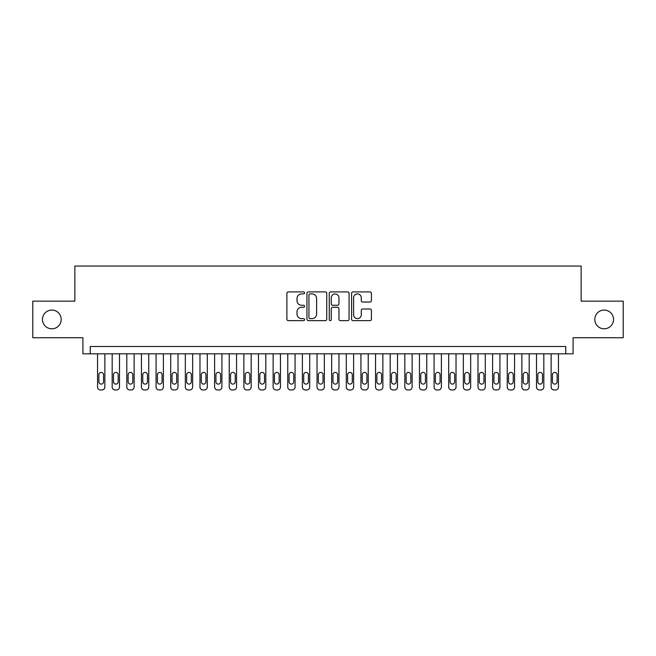 <?xml version="1.0" encoding="UTF-8"?>
<svg xmlns="http://www.w3.org/2000/svg" width="656" height="656" viewBox="0 0 656 656"><rect width="100%" height="100%" fill="white"/><g stroke="black" fill="none" stroke-linecap="round" stroke-linejoin="round"><path stroke-width="0.98" d="M304.589 292.912A1.009 1.009 0 0 0 303.58 291.912L288.32 291.912A1.435 1.435 0 0 0 286.885 293.347L286.885 319.201A1.435 1.435 0 0 0 288.32 320.636L303.58 320.636A1.009 1.009 0 0 0 304.589 319.628A1.009 1.009 0 0 0 303.58 318.619L301.612 318.619A4.592 4.592 0 0 1 297.012 314.027L297.012 311.871A4.592 4.592 0 0 1 301.612 307.279L303.58 307.279A1.009 1.009 0 0 0 304.589 306.27A1.009 1.009 0 0 0 303.58 305.27L301.612 305.27A4.592 4.592 0 0 1 297.012 300.669L297.012 298.513A4.592 4.592 0 0 1 301.612 293.921L303.58 293.921A1.009 1.009 0 0 0 304.589 292.912M594.812 319.439A9.364 9.364 0 0 0 604.176 328.804A9.364 9.364 0 0 0 613.54 319.439A9.364 9.364 0 0 0 604.176 310.075A9.364 9.364 0 0 0 594.812 319.439M42.46 319.439A9.364 9.364 0 0 0 51.824 328.804A9.364 9.364 0 0 0 61.188 319.439A9.364 9.364 0 0 0 51.824 310.075A9.364 9.364 0 0 0 42.46 319.439M369.976 302.031A1.435 1.435 0 0 0 371.411 300.596L371.411 293.347A1.435 1.435 0 0 0 369.976 291.912L353.026 291.912A1.435 1.435 0 0 0 351.591 293.347L351.591 319.201A1.435 1.435 0 0 0 353.026 320.636L369.976 320.636A1.435 1.435 0 0 0 371.411 319.201L371.411 310.436A1.435 1.435 0 0 0 369.976 309.001L362.719 309.001A1.435 1.435 0 0 0 361.284 310.436L361.284 314.782A3.846 3.846 0 0 1 357.446 318.619A3.846 3.846 0 0 1 353.6 314.782L353.6 297.758A3.846 3.846 0 0 1 357.446 293.921A3.846 3.846 0 0 1 361.284 297.758L361.284 300.596A1.435 1.435 0 0 0 362.719 302.031L369.976 302.031M565.767 353.822L573.082 353.822L573.082 337.733L623.2 337.733L623.2 301.153L581.134 301.153L581.134 266.033L74.866 266.033L74.866 301.153L32.8 301.153L32.8 337.733L82.918 337.733L82.918 353.822L565.767 353.822L565.767 346.507L90.233 346.507L90.233 353.822M326.745 293.347A1.435 1.435 0 0 0 325.31 291.912L308.361 291.912A1.435 1.435 0 0 0 306.926 293.347L306.926 319.201A1.435 1.435 0 0 0 308.361 320.636L325.31 320.636A1.435 1.435 0 0 0 326.745 319.201L326.745 293.347M330.69 291.912L347.639 291.912A1.435 1.435 0 0 1 349.074 293.347L349.074 319.201A1.435 1.435 0 0 1 347.639 320.636L340.39 320.636A1.435 1.435 0 0 1 338.955 319.201L338.955 308.714A1.435 1.435 0 0 0 337.512 307.279L332.707 307.279A1.435 1.435 0 0 0 331.264 308.714L331.264 319.628A1.009 1.009 0 0 1 330.263 320.636A1.009 1.009 0 0 1 329.255 319.628L329.255 293.347A1.435 1.435 0 0 1 330.69 291.912M309.935 293.921A1.009 1.009 0 0 0 308.935 294.929L308.935 317.619A1.009 1.009 0 0 0 309.935 318.619L312.018 318.619A4.592 4.592 0 0 0 316.618 314.027L316.618 298.513A4.592 4.592 0 0 0 312.018 293.921L309.935 293.921M338.955 297.832A3.846 3.846 0 0 0 335.109 293.995A3.846 3.846 0 0 0 331.264 297.832L331.264 303.826A1.435 1.435 0 0 0 332.707 305.27L337.512 305.27A1.435 1.435 0 0 0 338.955 303.826L338.955 297.832M104.862 353.822L104.862 387.04A2.927 2.927 0 0 1 101.934 389.967L100.475 389.967A2.927 2.927 0 0 1 97.547 387.04L97.547 353.822M103.55 381.776L103.55 374.748A2.345 2.345 0 0 0 101.204 372.411A2.345 2.345 0 0 0 98.867 374.748L98.867 381.776A2.345 2.345 0 0 0 101.204 384.113A2.345 2.345 0 0 0 103.55 381.776M119.49 353.822L119.49 387.04A2.927 2.927 0 0 1 116.571 389.967L115.103 389.967A2.927 2.927 0 0 1 112.176 387.04L112.176 353.822M118.178 381.776L118.178 374.748A2.345 2.345 0 0 0 115.833 372.411A2.345 2.345 0 0 0 113.496 374.748L113.496 381.776A2.345 2.345 0 0 0 115.833 384.113A2.345 2.345 0 0 0 118.178 381.776M134.127 353.822L134.127 387.04A2.927 2.927 0 0 1 131.2 389.967L129.74 389.967A2.927 2.927 0 0 1 126.813 387.04L126.813 353.822M132.807 381.776L132.807 374.748A2.345 2.345 0 0 0 130.47 372.411A2.345 2.345 0 0 0 128.125 374.748L128.125 381.776A2.345 2.345 0 0 0 130.47 384.113A2.345 2.345 0 0 0 132.807 381.776M148.756 353.822L148.756 387.04A2.927 2.927 0 0 1 145.829 389.967L144.369 389.967A2.927 2.927 0 0 1 141.442 387.04L141.442 353.822M147.444 381.776L147.444 374.748A2.345 2.345 0 0 0 145.099 372.411A2.345 2.345 0 0 0 142.762 374.748L142.762 381.776A2.345 2.345 0 0 0 145.099 384.113A2.345 2.345 0 0 0 147.444 381.776M163.393 353.822L163.393 387.04A2.927 2.927 0 0 1 160.466 389.967L158.998 389.967A2.927 2.927 0 0 1 156.071 387.04L156.071 353.822M162.073 381.776L162.073 374.748A2.345 2.345 0 0 0 159.736 372.411A2.345 2.345 0 0 0 157.391 374.748L157.391 381.776A2.345 2.345 0 0 0 159.736 384.113A2.345 2.345 0 0 0 162.073 381.776M178.022 353.822L178.022 387.04A2.927 2.927 0 0 1 175.095 389.967L173.635 389.967A2.927 2.927 0 0 1 170.708 387.04L170.708 353.822M176.702 381.776L176.702 374.748A2.345 2.345 0 0 0 174.365 372.411A2.345 2.345 0 0 0 172.02 374.748L172.02 381.776A2.345 2.345 0 0 0 174.365 384.113A2.345 2.345 0 0 0 176.702 381.776M192.651 353.822L192.651 387.04A2.927 2.927 0 0 1 189.732 389.967L188.264 389.967A2.927 2.927 0 0 1 185.336 387.04L185.336 353.822M191.339 381.776L191.339 374.748A2.345 2.345 0 0 0 188.994 372.411A2.345 2.345 0 0 0 186.657 374.748L186.657 381.776A2.345 2.345 0 0 0 188.994 384.113A2.345 2.345 0 0 0 191.339 381.776M207.288 353.822L207.288 387.04A2.927 2.927 0 0 1 204.36 389.967L202.893 389.967A2.927 2.927 0 0 1 199.973 387.04L199.973 353.822M205.968 381.776L205.968 374.748A2.345 2.345 0 0 0 203.631 372.411A2.345 2.345 0 0 0 201.285 374.748L201.285 381.776A2.345 2.345 0 0 0 203.631 384.113A2.345 2.345 0 0 0 205.968 381.776M221.917 353.822L221.917 387.04A2.927 2.927 0 0 1 218.989 389.967L217.53 389.967A2.927 2.927 0 0 1 214.602 387.04L214.602 353.822M220.605 381.776L220.605 374.748A2.345 2.345 0 0 0 218.259 372.411A2.345 2.345 0 0 0 215.922 374.748L215.922 381.776A2.345 2.345 0 0 0 218.259 384.113A2.345 2.345 0 0 0 220.605 381.776M236.554 353.822L236.554 387.04A2.927 2.927 0 0 1 233.626 389.967L232.158 389.967A2.927 2.927 0 0 1 229.231 387.04L229.231 353.822M235.233 381.776L235.233 374.748A2.345 2.345 0 0 0 232.888 372.411A2.345 2.345 0 0 0 230.551 374.748L230.551 381.776A2.345 2.345 0 0 0 232.888 384.113A2.345 2.345 0 0 0 235.233 381.776M251.182 353.822L251.182 387.04A2.927 2.927 0 0 1 248.255 389.967L246.795 389.967A2.927 2.927 0 0 1 243.868 387.04L243.868 353.822M249.862 381.776L249.862 374.748A2.345 2.345 0 0 0 247.525 372.411A2.345 2.345 0 0 0 245.18 374.748L245.18 381.776A2.345 2.345 0 0 0 247.525 384.113A2.345 2.345 0 0 0 249.862 381.776M265.811 353.822L265.811 387.04A2.927 2.927 0 0 1 262.884 389.967L261.424 389.967A2.927 2.927 0 0 1 258.497 387.04L258.497 353.822M264.499 381.776L264.499 374.748A2.345 2.345 0 0 0 262.154 372.411A2.345 2.345 0 0 0 259.817 374.748L259.817 381.776A2.345 2.345 0 0 0 262.154 384.113A2.345 2.345 0 0 0 264.499 381.776M280.448 353.822L280.448 387.04A2.927 2.927 0 0 1 277.521 389.967L276.053 389.967A2.927 2.927 0 0 1 273.134 387.04L273.134 353.822M279.128 381.776L279.128 374.748A2.345 2.345 0 0 0 276.791 372.411A2.345 2.345 0 0 0 274.446 374.748L274.446 381.776A2.345 2.345 0 0 0 276.791 384.113A2.345 2.345 0 0 0 279.128 381.776M295.077 353.822L295.077 387.04A2.927 2.927 0 0 1 292.15 389.967L290.69 389.967A2.927 2.927 0 0 1 287.763 387.04L287.763 353.822M293.765 381.776L293.765 374.748A2.345 2.345 0 0 0 291.42 372.411A2.345 2.345 0 0 0 289.083 374.748L289.083 381.776A2.345 2.345 0 0 0 291.42 384.113A2.345 2.345 0 0 0 293.765 381.776M309.714 353.822L309.714 387.04A2.927 2.927 0 0 1 306.787 389.967L305.319 389.967A2.927 2.927 0 0 1 302.391 387.04L302.391 353.822M308.394 381.776L308.394 374.748A2.345 2.345 0 0 0 306.049 372.411A2.345 2.345 0 0 0 303.712 374.748L303.712 381.776A2.345 2.345 0 0 0 306.049 384.113A2.345 2.345 0 0 0 308.394 381.776M324.343 353.822L324.343 387.04A2.927 2.927 0 0 1 321.415 389.967L319.956 389.967A2.927 2.927 0 0 1 317.028 387.04L317.028 353.822M323.023 381.776L323.023 374.748A2.345 2.345 0 0 0 320.686 372.411A2.345 2.345 0 0 0 318.34 374.748L318.34 381.776A2.345 2.345 0 0 0 320.686 384.113A2.345 2.345 0 0 0 323.023 381.776M338.972 353.822L338.972 387.04A2.927 2.927 0 0 1 336.044 389.967L334.585 389.967A2.927 2.927 0 0 1 331.657 387.04L331.657 353.822M337.66 381.776L337.66 374.748A2.345 2.345 0 0 0 335.314 372.411A2.345 2.345 0 0 0 332.977 374.748L332.977 381.776A2.345 2.345 0 0 0 335.314 384.113A2.345 2.345 0 0 0 337.66 381.776M353.609 353.822L353.609 387.04A2.927 2.927 0 0 1 350.681 389.967L349.213 389.967A2.927 2.927 0 0 1 346.286 387.04L346.286 353.822M352.288 381.776L352.288 374.748A2.345 2.345 0 0 0 349.951 372.411A2.345 2.345 0 0 0 347.606 374.748L347.606 381.776A2.345 2.345 0 0 0 349.951 384.113A2.345 2.345 0 0 0 352.288 381.776M368.237 353.822L368.237 387.04A2.927 2.927 0 0 1 365.31 389.967L363.85 389.967A2.927 2.927 0 0 1 360.923 387.04L360.923 353.822M366.917 381.776L366.917 374.748A2.345 2.345 0 0 0 364.58 372.411A2.345 2.345 0 0 0 362.235 374.748L362.235 381.776A2.345 2.345 0 0 0 364.58 384.113A2.345 2.345 0 0 0 366.917 381.776M382.866 353.822L382.866 387.04A2.927 2.927 0 0 1 379.947 389.967L378.479 389.967A2.927 2.927 0 0 1 375.552 387.04L375.552 353.822M381.554 381.776L381.554 374.748A2.345 2.345 0 0 0 379.209 372.411A2.345 2.345 0 0 0 376.872 374.748L376.872 381.776A2.345 2.345 0 0 0 379.209 384.113A2.345 2.345 0 0 0 381.554 381.776M397.503 353.822L397.503 387.04A2.927 2.927 0 0 1 394.576 389.967L393.116 389.967A2.927 2.927 0 0 1 390.189 387.04L390.189 353.822M396.183 381.776L396.183 374.748A2.345 2.345 0 0 0 393.846 372.411A2.345 2.345 0 0 0 391.501 374.748L391.501 381.776A2.345 2.345 0 0 0 393.846 384.113A2.345 2.345 0 0 0 396.183 381.776M412.132 353.822L412.132 387.04A2.927 2.927 0 0 1 409.205 389.967L407.745 389.967A2.927 2.927 0 0 1 404.818 387.04L404.818 353.822M410.82 381.776L410.82 374.748A2.345 2.345 0 0 0 408.475 372.411A2.345 2.345 0 0 0 406.138 374.748L406.138 381.776A2.345 2.345 0 0 0 408.475 384.113A2.345 2.345 0 0 0 410.82 381.776M426.769 353.822L426.769 387.04A2.927 2.927 0 0 1 423.842 389.967L422.374 389.967A2.927 2.927 0 0 1 419.446 387.04L419.446 353.822M425.449 381.776L425.449 374.748A2.345 2.345 0 0 0 423.112 372.411A2.345 2.345 0 0 0 420.767 374.748L420.767 381.776A2.345 2.345 0 0 0 423.112 384.113A2.345 2.345 0 0 0 425.449 381.776M441.398 353.822L441.398 387.04A2.927 2.927 0 0 1 438.47 389.967L437.011 389.967A2.927 2.927 0 0 1 434.083 387.04L434.083 353.822M440.078 381.776L440.078 374.748A2.345 2.345 0 0 0 437.741 372.411A2.345 2.345 0 0 0 435.395 374.748L435.395 381.776A2.345 2.345 0 0 0 437.741 384.113A2.345 2.345 0 0 0 440.078 381.776M456.027 353.822L456.027 387.04A2.927 2.927 0 0 1 453.107 389.967L451.64 389.967A2.927 2.927 0 0 1 448.712 387.04L448.712 353.822M454.715 381.776L454.715 374.748A2.345 2.345 0 0 0 452.369 372.411A2.345 2.345 0 0 0 450.032 374.748L450.032 381.776A2.345 2.345 0 0 0 452.369 384.113A2.345 2.345 0 0 0 454.715 381.776M470.664 353.822L470.664 387.04A2.927 2.927 0 0 1 467.736 389.967L466.268 389.967A2.927 2.927 0 0 1 463.349 387.04L463.349 353.822M469.343 381.776L469.343 374.748A2.345 2.345 0 0 0 467.006 372.411A2.345 2.345 0 0 0 464.661 374.748L464.661 381.776A2.345 2.345 0 0 0 467.006 384.113A2.345 2.345 0 0 0 469.343 381.776M485.292 353.822L485.292 387.04A2.927 2.927 0 0 1 482.365 389.967L480.905 389.967A2.927 2.927 0 0 1 477.978 387.04L477.978 353.822M483.98 381.776L483.98 374.748A2.345 2.345 0 0 0 481.635 372.411A2.345 2.345 0 0 0 479.298 374.748L479.298 381.776A2.345 2.345 0 0 0 481.635 384.113A2.345 2.345 0 0 0 483.98 381.776M499.929 353.822L499.929 387.04A2.927 2.927 0 0 1 497.002 389.967L495.534 389.967A2.927 2.927 0 0 1 492.607 387.04L492.607 353.822M498.609 381.776L498.609 374.748A2.345 2.345 0 0 0 496.264 372.411A2.345 2.345 0 0 0 493.927 374.748L493.927 381.776A2.345 2.345 0 0 0 496.264 384.113A2.345 2.345 0 0 0 498.609 381.776M514.558 353.822L514.558 387.04A2.927 2.927 0 0 1 511.631 389.967L510.171 389.967A2.927 2.927 0 0 1 507.244 387.04L507.244 353.822M513.238 381.776L513.238 374.748A2.345 2.345 0 0 0 510.901 372.411A2.345 2.345 0 0 0 508.556 374.748L508.556 381.776A2.345 2.345 0 0 0 510.901 384.113A2.345 2.345 0 0 0 513.238 381.776M529.187 353.822L529.187 387.04A2.927 2.927 0 0 1 526.26 389.967L524.8 389.967A2.927 2.927 0 0 1 521.873 387.04L521.873 353.822M527.875 381.776L527.875 374.748A2.345 2.345 0 0 0 525.53 372.411A2.345 2.345 0 0 0 523.193 374.748L523.193 381.776A2.345 2.345 0 0 0 525.53 384.113A2.345 2.345 0 0 0 527.875 381.776M543.824 353.822L543.824 387.04A2.927 2.927 0 0 1 540.897 389.967L539.429 389.967A2.927 2.927 0 0 1 536.51 387.04L536.51 353.822M542.504 381.776L542.504 374.748A2.345 2.345 0 0 0 540.167 372.411A2.345 2.345 0 0 0 537.822 374.748L537.822 381.776A2.345 2.345 0 0 0 540.167 384.113A2.345 2.345 0 0 0 542.504 381.776M558.453 353.822L558.453 387.04A2.927 2.927 0 0 1 555.525 389.967L554.066 389.967A2.927 2.927 0 0 1 551.138 387.04L551.138 353.822M557.133 381.776L557.133 374.748A2.345 2.345 0 0 0 554.796 372.411A2.345 2.345 0 0 0 552.45 374.748L552.45 381.776A2.345 2.345 0 0 0 554.796 384.113A2.345 2.345 0 0 0 557.133 381.776"/></g></svg>
